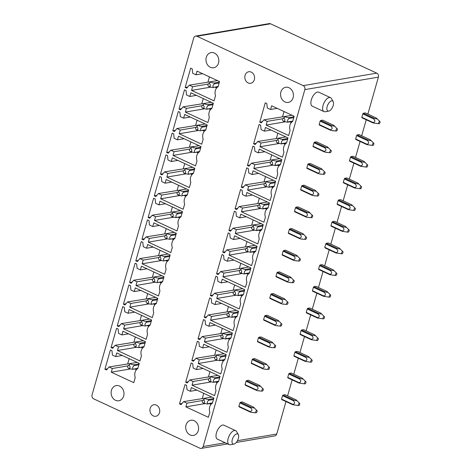 <?xml version="1.0" encoding="UTF-8"?>
<svg xmlns="http://www.w3.org/2000/svg" width="472" height="472" viewBox="0 0 472 472"><rect width="100%" height="100%" fill="white"/><g stroke="black" fill="none" stroke-linecap="round" stroke-linejoin="round"><path stroke-width="0.71" d="M195.656 36.078L269.211 23.6A3.074 2.561 -99.6 0 1 270.539 23.789L376.756 73.148L303.201 85.633L196.983 36.267A3.074 2.561 -99.6 0 0 195.656 36.078A3.074 2.561 -99.6 0 0 193.727 37.978L92.064 394.869A3.074 2.561 -99.6 0 0 93.698 398.852L199.922 448.211A3.074 2.561 -99.6 0 0 201.243 448.4A3.074 2.561 -99.6 0 0 203.178 446.506L304.841 89.609A3.074 2.561 -99.6 0 0 303.201 85.633M367.865 114.1L378.397 77.131A3.074 2.561 -99.6 0 0 376.756 73.148M236.277 442.459L274.798 435.921A3.074 2.561 -99.6 0 0 276.734 434.022L285.973 401.572M156.38 405.106A5.847 4.867 -99.6 0 0 153.866 404.752A5.847 4.867 -99.6 0 0 149.948 409.814A5.847 4.867 -99.6 0 0 153.3 415.921A5.847 4.867 -99.6 0 0 155.819 416.274A5.847 4.867 -99.6 0 0 159.731 411.212A5.847 4.867 -99.6 0 0 156.38 405.106M111.203 394.096A7.694 6.407 -99.6 0 0 118.826 400.763A7.694 6.407 -99.6 0 0 123.882 392.267A7.694 6.407 -99.6 0 0 116.254 385.594A7.694 6.407 -99.6 0 0 111.203 394.096M185.803 428.759A7.694 6.407 -99.6 0 0 193.426 435.432A7.694 6.407 -99.6 0 0 198.482 426.93A7.694 6.407 -99.6 0 0 190.853 420.263A7.694 6.407 -99.6 0 0 185.803 428.759M186.924 403.165L183.608 401.625L181.071 404.634L179.507 403.902L185 384.615L186.564 385.347L186.995 389.73L190.31 391.27L191.361 387.571L213.881 398.038L212.418 403.165A7.387 6.148 -99.6 0 0 209.845 412.198L208.388 417.325L185.868 406.858L186.924 403.165L202.618 400.498M185.868 406.858L204.854 403.637M183.608 401.625L206.276 397.984M179.507 403.902L182.05 403.471M202.317 398.451L203.768 393.341M190.31 391.27L196.912 390.149M211.025 404.38L209.438 403.643M193.095 381.488L189.785 379.948L187.248 382.957L185.679 382.226L191.172 362.938L192.741 363.67L193.172 368.054L196.482 369.594L197.538 365.894L220.052 376.361L218.595 381.488A7.387 6.148 -99.6 0 0 216.023 390.521L214.559 395.648L192.045 385.181L193.095 381.488L208.789 378.821M192.045 385.181L211.031 381.96M189.785 379.948L212.447 376.308M185.679 382.226L188.222 381.795M208.488 376.774L209.946 371.665M196.482 369.594L203.084 368.473M217.203 382.703L215.61 381.966M199.272 359.811L195.957 358.272L193.42 361.281L191.856 360.549L197.349 341.262L198.913 341.993L199.343 346.377L202.659 347.917L203.709 344.218L226.23 354.684L224.766 359.811A7.387 6.148 -99.6 0 0 222.194 368.844L220.737 373.971L198.216 363.505L199.272 359.811L214.966 357.145M198.216 363.505L217.203 360.283M195.957 358.272L218.624 354.631M191.856 360.549L194.399 360.118M214.666 355.097L216.117 349.988M202.659 347.917L209.261 346.796M223.374 361.027L221.787 360.289M205.444 338.135L202.134 336.595L199.597 339.604L198.028 338.872L203.52 319.585L205.09 320.317L205.521 324.701L208.83 326.24L209.887 322.547L232.401 333.008L230.944 338.135A7.387 6.148 -99.6 0 0 228.371 347.168L226.908 352.295L204.394 341.828L205.444 338.135L221.138 335.468M204.394 341.828L223.38 338.607M202.134 336.595L224.796 332.955M198.028 338.872L200.576 338.442M220.837 333.421L222.294 328.311M208.83 326.24L215.433 325.119M229.551 339.35L227.964 338.613M211.621 316.458L208.305 314.918L205.768 317.927L204.205 317.196L209.698 297.909L211.267 298.64L211.692 303.024L215.008 304.564L216.064 300.87L238.578 311.331L237.115 316.458A7.387 6.148 -99.6 0 0 234.543 325.491L233.085 330.618L210.565 320.158L211.621 316.458L227.315 313.791M210.565 320.158L229.551 316.936M208.305 314.918L230.973 311.278M204.205 317.196L206.748 316.765M227.014 311.744L228.472 306.635M215.008 304.564L221.61 303.449M235.723 317.674L234.136 316.936M217.798 294.782L214.483 293.242L211.946 296.251L210.376 295.519L215.875 276.232L217.439 276.964L217.869 281.347L221.185 282.887L222.235 279.194L244.756 289.655L243.292 294.782A7.387 6.148 -99.6 0 0 240.72 303.815L239.257 308.942L216.742 298.481L217.798 294.782L233.487 292.115M216.742 298.481L235.729 295.26M214.483 293.242L237.145 289.601M210.376 295.519L212.925 295.088M233.186 290.068L234.643 284.958M221.185 282.887L227.781 281.772M241.9 295.997L240.313 295.26M223.97 273.105L220.654 271.565L218.117 274.574L216.554 273.843L222.047 254.555L223.616 255.287L224.047 259.671L227.357 261.211L228.413 257.517L250.927 267.978L249.47 273.105A7.387 6.148 -99.6 0 0 246.891 282.138L245.434 287.265L222.92 276.804L223.97 273.105L239.664 270.438M222.92 276.804L241.9 273.583M220.654 271.565L243.322 267.925M216.554 273.843L219.096 273.412M239.363 268.391L240.82 263.282M227.357 261.211L233.959 260.096M248.071 274.326L246.484 273.583M230.147 251.428L226.831 249.889L224.294 252.898L222.731 252.166L228.224 232.879L229.787 233.61L230.218 238L233.534 239.534L234.584 235.841L257.104 246.301L255.641 251.428A7.387 6.148 -99.6 0 0 253.069 260.461L251.605 265.588L229.091 255.128L230.147 251.428L245.841 248.768M229.091 255.128L248.077 251.906M226.831 249.889L249.499 246.254M222.731 252.166L225.274 251.735M245.54 246.714L246.992 241.605M233.534 239.534L240.136 238.419M254.249 252.65L252.662 251.906M236.319 229.752L233.009 228.212L230.472 231.221L228.902 230.489L234.395 211.208L235.965 211.934L236.395 216.323L239.705 217.863L240.761 214.164L263.276 224.625L261.818 229.752A7.387 6.148 -99.6 0 0 259.246 238.785L257.783 243.912L235.268 233.451L236.319 229.752L252.013 227.091M235.268 233.451L254.255 230.23M233.009 228.212L255.671 224.578M228.902 230.489L231.445 230.059M251.712 225.038L253.169 219.928M239.705 217.863L246.307 216.742M260.42 230.973L258.833 230.236M242.496 208.075L239.18 206.535L236.643 209.544L235.08 208.819L240.572 189.532L242.136 190.257L242.567 194.647L245.882 196.187L246.933 192.487L269.453 202.948L267.99 208.075A7.387 6.148 -99.6 0 0 265.417 217.108L263.96 222.235L241.44 211.775L242.496 208.075L258.19 205.414M241.44 211.775L260.426 208.553M239.18 206.535L261.848 202.901M235.08 208.819L237.622 208.382M257.889 203.361L259.34 198.252M245.882 196.187L252.485 195.066M266.597 209.297L265.01 208.559M248.667 186.399L245.357 184.859L242.82 187.868L241.251 187.142L246.744 167.855L248.313 168.581L248.744 172.97L252.054 174.51L253.11 170.811L275.624 181.272L274.167 186.399A7.387 6.148 -99.6 0 0 271.595 195.432L270.132 200.559L247.617 190.098L248.667 186.399L264.361 183.738M247.617 190.098L266.603 186.877M245.357 184.859L268.019 181.224M241.251 187.142L243.794 186.705M264.06 181.685L265.518 176.575M252.054 174.51L258.656 173.389M272.775 187.62L271.182 186.882M254.845 164.722L251.529 163.182L248.992 166.191L247.428 165.465L252.921 146.178L254.485 146.904L254.915 151.294L258.231 152.834L259.281 149.134L281.802 159.595L280.338 164.722A7.387 6.148 -99.6 0 0 277.766 173.755L276.309 178.882L253.788 168.421L254.845 164.722L270.539 162.061M253.788 168.421L272.775 165.2M251.529 163.182L274.197 159.548M247.428 165.465L249.971 165.029M270.238 160.008L271.689 154.899M258.231 152.834L264.833 151.713M278.946 165.943L277.359 165.206M261.016 143.045L257.706 141.506L255.169 144.515L253.6 143.789L259.093 124.502L260.662 125.227L261.093 129.617L264.403 131.157L265.459 127.458L287.973 137.918L286.516 143.045A7.387 6.148 -99.6 0 0 283.943 152.078L282.48 157.205L259.966 146.745L261.016 143.045L276.71 140.385M259.966 146.745L278.952 143.523M257.706 141.506L280.368 137.871M253.6 143.789L256.148 143.352M276.409 138.331L277.866 133.222M264.403 131.157L271.005 130.036M285.123 144.267L283.536 143.529M267.193 121.369L263.877 119.829L261.34 122.838L259.777 122.112L265.27 102.825L266.839 103.551L267.264 107.94L270.58 109.48L271.636 105.781L294.15 116.242L292.687 121.369A7.387 6.148 -99.6 0 0 290.115 130.402L288.657 135.529L266.137 125.068L267.193 121.369L282.887 118.708M266.137 125.068L285.123 121.847M263.877 119.829L286.545 116.195M259.777 122.112L262.32 121.682M282.586 116.655L284.044 111.545M270.58 109.48L277.182 108.359M291.295 122.59L289.708 121.853M112.324 368.496L109.008 366.956L106.471 369.965L104.908 369.24L110.401 349.953L111.964 350.678L112.395 355.068L115.711 356.608L116.761 352.908L139.281 363.369L137.818 368.496A7.387 6.148 -99.6 0 0 135.246 377.529L133.788 382.656L111.268 372.196L112.324 368.496L128.018 365.835M111.268 372.196L130.254 368.974M109.008 366.956L131.676 363.322M104.908 369.24L107.451 368.803M127.717 363.782L129.169 358.673M115.711 356.608L122.313 355.487M136.426 369.718L134.839 368.98M118.496 346.82L115.186 345.28L112.649 348.289L111.079 347.563L116.572 328.276L118.142 329.002L118.572 333.391L121.882 334.931L122.938 331.232L145.453 341.693L143.995 346.82A7.387 6.148 -99.6 0 0 141.423 355.853L139.96 360.98L117.445 350.519L118.496 346.82L134.195 344.159M117.445 350.519L136.426 347.298M115.186 345.28L137.848 341.645M111.079 347.563L113.628 347.127M133.889 342.106L135.346 336.996M121.882 334.931L128.484 333.81M142.603 348.041L141.016 347.303M124.673 325.143L121.357 323.603L118.82 326.612L117.257 325.887L122.749 306.599L124.319 307.325L124.744 311.715L128.06 313.255L129.116 309.555L151.63 320.016L150.167 325.143A7.387 6.148 -99.6 0 0 147.594 334.176L146.137 339.303L123.617 328.842L124.673 325.143L140.367 322.482M123.617 328.842L142.603 325.621M121.357 323.603L144.025 319.969M117.257 325.887L119.799 325.45M140.066 320.429L141.523 315.32M128.06 313.255L134.662 312.134M148.774 326.364L147.187 325.627M130.85 303.466L127.534 301.927L124.997 304.936L123.428 304.21L128.927 284.923L130.49 285.648L130.921 290.038L134.237 291.578L135.287 287.879L157.807 298.339L156.344 303.466A7.387 6.148 -99.6 0 0 153.772 312.499L152.308 317.627L129.794 307.166L130.85 303.466L146.544 300.806M129.794 307.166L148.78 303.944M127.534 301.927L150.196 298.292M123.428 304.21L125.977 303.779M146.237 298.752L147.695 293.643M134.237 291.578L140.833 290.457M154.952 304.688L153.365 303.95M137.022 281.79L133.706 280.25L131.169 283.259L129.605 282.533L135.098 263.246L136.668 263.972L137.098 268.361L140.408 269.901L141.464 266.202L163.979 276.663L162.521 281.796A7.387 6.148 -99.6 0 0 159.943 290.823L158.486 295.95L135.971 285.489L137.022 281.79L152.716 279.129M135.971 285.489L154.952 282.268M133.706 280.25L156.374 276.616M129.605 282.533L132.148 282.103M152.415 277.076L153.872 271.966M140.408 269.901L147.01 268.78M161.123 283.011L159.536 282.274M143.199 260.113L139.883 258.573L137.346 261.582L135.783 260.857L141.275 241.57L142.839 242.295L143.27 246.685L146.585 248.225L147.636 244.525L170.156 254.986L168.693 260.119A7.387 6.148 -99.6 0 0 166.12 269.146L164.657 274.273L142.143 263.813L143.199 260.113L158.893 257.452M142.143 263.813L161.129 260.591M139.883 258.573L162.545 254.939M135.783 260.857L138.325 260.426M158.586 255.399L160.043 250.29M146.585 248.225L153.188 247.104M167.3 261.335L165.713 260.597M149.37 238.437L146.06 236.897L143.523 239.906L141.954 239.18L147.447 219.893L149.016 220.619L149.447 225.008L152.757 226.548L153.813 222.849L176.327 233.315L174.87 238.443A7.387 6.148 -99.6 0 0 172.298 247.47L170.834 252.597L148.32 242.136L149.37 238.437L165.07 235.776M148.32 242.136L167.3 238.915M146.06 236.897L168.722 233.262M141.954 239.18L144.497 238.749M164.763 233.723L166.221 228.613M152.757 226.548L159.359 225.427M173.472 239.658L171.885 238.92M155.548 216.76L152.232 215.22L149.695 218.229L148.131 217.503L153.624 198.216L155.188 198.942L155.618 203.332L158.934 204.872L159.984 201.172L182.505 211.639L181.042 216.766A7.387 6.148 -99.6 0 0 178.469 225.793L177.012 230.926L154.492 220.459L155.548 216.76L171.242 214.099M154.492 220.459L173.478 217.238M152.232 215.22L174.9 211.586M148.131 217.503L150.674 217.073M170.941 212.046L172.392 206.937M158.934 204.872L165.536 203.751M179.649 217.981L178.062 217.244M161.719 195.083L158.409 193.544L155.872 196.553L154.303 195.827L159.796 176.54L161.365 177.265L161.796 181.655L165.106 183.195L166.162 179.496L188.676 189.962L187.219 195.089A7.387 6.148 -99.6 0 0 184.646 204.116L183.183 209.249L160.669 198.783L161.719 195.083L177.419 192.423M160.669 198.783L179.649 195.561M158.409 193.544L181.071 189.909M154.303 195.827L156.846 195.396M177.112 190.369L178.569 185.26M165.106 183.195L171.708 182.074M185.826 196.305L184.233 195.567M167.896 173.407L164.58 171.867L162.043 174.876L160.48 174.15L165.973 154.863L167.536 155.589L167.967 159.978L171.283 161.518L172.333 157.819L194.853 168.286L193.39 173.413A7.387 6.148 -99.6 0 0 190.818 182.44L189.36 187.573L166.84 177.106L167.896 173.407L183.59 170.746M166.84 177.106L185.826 173.885M164.58 171.867L187.248 168.233M160.48 174.15L163.023 173.72M183.289 168.693L184.741 163.583M171.283 161.518L177.885 160.397M191.998 174.628L190.411 173.891M174.068 151.73L170.758 150.19L168.221 153.199L166.651 152.474L172.144 133.187L173.714 133.912L174.144 138.302L177.454 139.842L178.51 136.142L201.025 146.609L199.567 151.736A7.387 6.148 -99.6 0 0 196.995 160.769L195.532 165.896L173.017 155.43L174.068 151.73L189.768 149.069M173.017 155.43L191.998 152.208M170.758 150.19L193.42 146.556M166.651 152.474L169.2 152.043M189.461 147.016L190.918 141.907M177.454 139.842L184.056 138.721M198.175 152.952L196.588 152.214M180.245 130.054L176.929 128.514L174.392 131.523L172.829 130.797L178.322 111.51L179.891 112.236L180.316 116.625L183.632 118.165L184.688 114.466L207.202 124.932L205.739 130.06A7.387 6.148 -99.6 0 0 203.167 139.093L201.709 144.22L179.189 133.753L180.245 130.054L195.939 127.393M179.189 133.753L198.175 130.532M176.929 128.514L199.597 124.879M172.829 130.797L175.372 130.366M195.638 125.34L197.095 120.23M183.632 118.165L190.234 117.044M204.346 131.275L202.759 130.537M186.422 108.377L183.107 106.837L180.57 109.846L179 109.12L184.499 89.833L186.062 90.559L186.493 94.949L189.809 96.489L190.859 92.789L213.379 103.256L211.916 108.383A7.387 6.148 -99.6 0 0 209.344 117.416L207.881 122.543L185.366 112.076L186.422 108.377L202.116 105.716M185.366 112.076L204.352 108.855M183.107 106.837L205.768 103.203M179 109.12L181.549 108.69M201.809 103.669L203.267 98.554M189.809 96.489L196.405 95.368M210.524 109.598L208.937 108.861M192.594 86.7L189.278 85.161L186.741 88.17L185.177 87.444L190.67 68.157L192.24 68.882L192.67 73.272L195.98 74.812L197.036 71.113L219.551 81.579L218.093 86.706A7.387 6.148 -99.6 0 0 215.515 95.739L214.058 100.866L191.543 90.4L192.594 86.7L208.288 84.04M191.543 90.4L210.524 87.178M189.278 85.161L211.946 81.526M185.177 87.444L187.72 87.013M207.987 81.992L209.444 76.883M195.98 74.812L202.582 73.691M216.695 87.922L215.108 87.184M240.384 402.291A3.074 1.475 114.9 0 0 239.888 402.917L238.915 406.327A3.074 1.475 114.9 0 0 239.086 406.84L250.142 411.979A3.074 1.475 -65.1 0 1 249.959 411.466C252.113 411.171 252.437 410.032 250.933 408.05A3.074 1.475 -65.1 0 1 251.434 407.424L240.384 402.291L242.401 401.949L253.446 407.082C254.337 407.666 254.296 407.944 253.322 407.914L251.434 407.424M246.561 380.615L257.606 385.748L259.494 386.238C260.473 386.267 260.514 385.99 259.618 385.406L248.573 380.273L246.561 380.615A3.074 1.475 114.9 0 0 246.059 381.24L245.086 384.656A3.074 1.475 114.9 0 0 245.263 385.164L256.314 390.303C257.741 390.798 258.632 390.916 258.992 390.657M252.732 358.938A3.074 1.475 114.9 0 0 252.237 359.564L251.263 362.98A3.074 1.475 114.9 0 0 251.434 363.487L262.491 368.626A3.074 1.475 -65.1 0 1 262.308 368.113C264.467 367.824 264.786 366.685 263.282 364.697A3.074 1.475 -65.1 0 1 263.783 364.071L252.732 358.938L254.75 358.596L265.795 363.729C266.686 364.313 266.645 364.591 265.671 364.561L263.783 364.071M258.91 337.262A3.074 1.475 114.9 0 0 258.408 337.887L257.435 341.303A3.074 1.475 114.9 0 0 257.612 341.811L268.662 346.949A3.074 1.475 -65.1 0 1 268.485 346.436C270.639 346.147 270.963 345.008 269.459 343.02A3.074 1.475 -65.1 0 1 269.954 342.395L258.91 337.262L260.922 336.919L271.972 342.053C272.863 342.637 272.822 342.914 271.842 342.884L269.954 342.395M265.081 315.585L276.132 320.718L278.02 321.208C278.993 321.237 279.04 320.96 278.144 320.376L267.099 315.243L265.081 315.585A3.074 1.475 114.9 0 0 264.585 316.211L263.612 319.627A3.074 1.475 114.9 0 0 263.783 320.134L274.84 325.273C276.267 325.768 277.158 325.887 277.518 325.627M271.258 293.908A3.074 1.475 114.9 0 0 270.757 294.534L269.789 297.95A3.074 1.475 114.9 0 0 269.96 298.457L281.011 303.596A3.074 1.475 -65.1 0 1 280.834 303.083C282.988 302.794 283.312 301.655 281.808 299.667A3.074 1.475 -65.1 0 1 282.303 299.041L271.258 293.908L273.27 293.566L284.321 298.699C285.212 299.283 285.171 299.561 284.191 299.531L282.303 299.041M277.43 272.232A3.074 1.475 114.9 0 0 276.934 272.857L275.961 276.273A3.074 1.475 114.9 0 0 276.138 276.781L287.188 281.92A3.074 1.475 -65.1 0 1 287.011 281.406C289.165 281.117 289.483 279.979 287.985 277.99A3.074 1.475 -65.1 0 1 288.481 277.365L277.43 272.232L279.448 271.89L290.498 277.023C291.389 277.607 291.348 277.884 290.368 277.855L288.481 277.365M283.607 250.555L294.658 255.688L296.54 256.178C297.519 256.207 297.561 255.93 296.67 255.346L285.619 250.213L283.607 250.555A3.074 1.475 114.9 0 0 283.106 251.181L282.138 254.597A3.074 1.475 114.9 0 0 282.309 255.11L293.366 260.243C294.788 260.739 295.684 260.857 296.044 260.597M289.778 228.879A3.074 1.475 114.9 0 0 289.283 229.504L288.309 232.92A3.074 1.475 114.9 0 0 288.486 233.433L299.537 238.566A3.074 1.475 -65.1 0 1 299.36 238.053C301.514 237.764 301.838 236.625 300.334 234.637A3.074 1.475 -65.1 0 1 300.829 234.012L289.778 228.879L291.796 228.536L302.847 233.669C303.738 234.254 303.697 234.531 302.717 234.501L300.829 234.012M295.956 207.202A3.074 1.475 114.9 0 0 295.46 207.827L294.487 211.244A3.074 1.475 114.9 0 0 294.658 211.757L305.714 216.89A3.074 1.475 -65.1 0 1 305.531 216.377C307.685 216.087 308.009 214.949 306.505 212.96A3.074 1.475 -65.1 0 1 307.007 212.335L295.956 207.202L297.974 206.86L309.018 211.993C309.909 212.577 309.868 212.854 308.894 212.825L307.007 212.335M315.196 190.316L304.145 185.183L302.133 185.525A3.074 1.475 114.9 0 0 301.632 186.151L300.658 189.567A3.074 1.475 114.9 0 0 300.835 190.08L311.886 195.213A3.074 1.475 -65.1 0 1 311.709 194.7L300.658 189.567M308.304 163.849L319.355 168.982L321.243 169.472C322.217 169.501 322.258 169.23 321.367 168.646L310.322 163.507L308.304 163.849A3.074 1.475 114.9 0 0 307.809 164.474L306.835 167.89A3.074 1.475 114.9 0 0 307.007 168.404L318.063 173.537A3.074 1.475 -65.1 0 1 317.88 173.023C320.04 172.734 320.358 171.596 318.854 169.607M314.482 142.172L325.527 147.305L327.415 147.795C328.394 147.825 328.435 147.553 327.544 146.969L316.494 141.83L314.482 142.172A3.074 1.475 114.9 0 0 313.98 142.798L313.007 146.214A3.074 1.475 114.9 0 0 313.184 146.727L324.234 151.86A3.074 1.475 -65.1 0 1 324.058 151.347L313.007 146.214M320.653 120.496A3.074 1.475 114.9 0 0 320.158 121.121L319.184 124.537A3.074 1.475 114.9 0 0 319.355 125.05L330.412 130.184A3.074 1.475 -65.1 0 1 330.229 129.67C332.388 129.381 332.707 128.242 331.202 126.26A3.074 1.475 -65.1 0 1 331.704 125.635L320.653 120.496L322.671 120.153L333.716 125.292C334.613 125.876 334.565 126.148 333.592 126.118L331.704 125.635M283.041 395.052L294.085 400.185C296.593 400.929 297.266 400.817 296.109 399.849L285.053 394.71L283.041 395.052A3.074 1.475 114.9 0 0 282.539 395.678L281.566 399.094A3.074 1.475 114.9 0 0 281.743 399.607L292.782 404.734L298.646 405.578A1.233 0.59 114.9 0 0 299.614 404.646A1.233 0.59 114.9 0 0 299.667 403.377A1.233 0.59 114.9 0 0 298.51 404.227A1.233 0.59 114.9 0 0 298.646 405.578M289.212 373.376L300.263 378.509C302.77 379.252 303.443 379.14 302.281 378.172L291.23 373.033L289.212 373.376A3.074 1.475 114.9 0 0 288.716 374.001L287.743 377.417A3.074 1.475 114.9 0 0 287.914 377.93L298.959 383.058L304.818 383.901A1.233 0.59 114.9 0 0 305.791 382.969A1.233 0.59 114.9 0 0 305.844 381.701A1.233 0.59 114.9 0 0 304.682 382.55A1.233 0.59 114.9 0 0 304.818 383.901M294.888 352.324L305.939 357.457L306.44 356.832C308.942 357.575 309.614 357.463 308.458 356.496L297.401 351.357L295.389 351.699A3.074 1.475 114.9 0 0 294.888 352.324L293.914 355.74A3.074 1.475 114.9 0 0 294.091 356.254L305.13 361.381L310.995 362.225A1.233 0.59 114.9 0 0 311.968 361.292A1.233 0.59 114.9 0 0 312.016 360.024A1.233 0.59 114.9 0 0 310.859 360.873A1.233 0.59 114.9 0 0 310.995 362.225M301.065 330.648L312.11 335.781L312.611 335.161C315.119 335.899 315.792 335.787 314.635 334.819L303.579 329.68L301.561 330.022A3.074 1.475 114.9 0 0 301.065 330.648L300.092 334.064A3.074 1.475 114.9 0 0 300.269 334.577L311.308 339.704L317.172 340.548A1.233 0.59 114.9 0 0 318.14 339.616A1.233 0.59 114.9 0 0 318.193 338.347A1.233 0.59 114.9 0 0 317.036 339.197A1.233 0.59 114.9 0 0 317.172 340.548M307.237 308.971L318.287 314.11L318.789 313.485C321.29 314.222 321.969 314.11 320.807 313.142L309.75 308.004L307.738 308.346A3.074 1.475 114.9 0 0 307.237 308.971L306.269 312.387A3.074 1.475 114.9 0 0 306.44 312.901L317.485 318.028L323.344 318.871A1.233 0.59 114.9 0 0 324.317 317.939A1.233 0.59 114.9 0 0 324.364 316.677A1.233 0.59 114.9 0 0 323.208 317.52A1.233 0.59 114.9 0 0 323.344 318.871M313.414 287.295L324.459 292.433L324.96 291.808C327.468 292.546 328.14 292.433 326.984 291.466L315.927 286.327L313.909 286.669A3.074 1.475 114.9 0 0 313.414 287.295L312.44 290.711A3.074 1.475 114.9 0 0 312.617 291.224L323.656 296.351L329.521 297.195A1.233 0.59 114.9 0 0 330.488 296.263A1.233 0.59 114.9 0 0 330.542 295A1.233 0.59 114.9 0 0 329.385 295.844A1.233 0.59 114.9 0 0 329.521 297.195M336.713 273.323L333.155 269.789L322.099 264.65L320.087 264.993A3.074 1.475 114.9 0 0 319.591 265.618L318.618 269.034A3.074 1.475 114.9 0 0 318.789 269.547L329.834 274.674L335.692 275.518A1.233 0.59 114.9 0 0 336.666 274.586A1.233 0.59 114.9 0 0 336.713 273.323A1.233 0.59 114.9 0 0 335.557 274.167A1.233 0.59 114.9 0 0 335.692 275.518M325.763 243.941L336.813 249.08L337.309 248.455C339.816 249.192 340.489 249.08 339.333 248.113L328.276 242.974L326.258 243.316A3.074 1.475 114.9 0 0 325.763 243.941L324.789 247.357A3.074 1.475 114.9 0 0 324.966 247.871L336.005 253.004L341.87 253.842A1.233 0.59 114.9 0 0 342.837 252.909A1.233 0.59 114.9 0 0 342.89 251.647A1.233 0.59 114.9 0 0 341.734 252.49A1.233 0.59 114.9 0 0 341.87 253.842M331.94 222.271L342.985 227.404L343.486 226.778C345.994 227.516 346.666 227.404 345.504 226.436L334.453 221.297L332.435 221.639A3.074 1.475 114.9 0 0 331.94 222.271L330.966 225.681A3.074 1.475 114.9 0 0 331.137 226.194L342.182 231.327L348.041 232.165A1.233 0.59 114.9 0 0 349.014 231.233A1.233 0.59 114.9 0 0 349.062 229.97A1.233 0.59 114.9 0 0 347.905 230.814A1.233 0.59 114.9 0 0 348.041 232.165M355.239 208.294L351.681 204.76L340.625 199.626L338.613 199.963A3.074 1.475 114.9 0 0 338.111 200.594L337.138 204.004A3.074 1.475 114.9 0 0 337.315 204.518L348.354 209.651L354.218 210.488A1.233 0.59 114.9 0 0 355.186 209.556A1.233 0.59 114.9 0 0 355.239 208.294A1.233 0.59 114.9 0 0 354.083 209.137A1.233 0.59 114.9 0 0 354.218 210.488M361.416 186.617L357.853 183.083L346.802 177.95L344.784 178.292A3.074 1.475 114.9 0 0 344.289 178.917L343.315 182.328A3.074 1.475 114.9 0 0 343.486 182.841L354.531 187.974L360.39 188.812A1.233 0.59 114.9 0 0 361.363 187.88A1.233 0.59 114.9 0 0 361.416 186.617A1.233 0.59 114.9 0 0 360.254 187.461A1.233 0.59 114.9 0 0 360.39 188.812M367.588 164.94L364.03 161.406L352.973 156.273L350.962 156.615A3.074 1.475 114.9 0 0 350.46 157.241L349.486 160.651A3.074 1.475 114.9 0 0 349.663 161.164L360.702 166.297L366.567 167.135A1.233 0.59 114.9 0 0 367.541 166.203A1.233 0.59 114.9 0 0 367.588 164.94A1.233 0.59 114.9 0 0 366.431 165.784A1.233 0.59 114.9 0 0 366.567 167.135M373.765 143.264L370.207 139.73L359.151 134.597L357.133 134.939A3.074 1.475 114.9 0 0 356.637 135.564L355.664 138.975A3.074 1.475 114.9 0 0 355.841 139.488L366.88 144.621L372.744 145.459A1.233 0.59 114.9 0 0 373.712 144.526A1.233 0.59 114.9 0 0 373.765 143.264A1.233 0.59 114.9 0 0 372.609 144.107A1.233 0.59 114.9 0 0 372.744 145.459M379.936 121.587L376.379 118.053L365.322 112.92L363.31 113.262A3.074 1.475 114.9 0 0 362.809 113.888L361.841 117.298A3.074 1.475 114.9 0 0 362.012 117.811L373.057 122.944L378.916 123.782A1.233 0.59 114.9 0 0 379.889 122.856A1.233 0.59 114.9 0 0 379.936 121.587A1.233 0.59 114.9 0 0 378.78 122.431A1.233 0.59 114.9 0 0 378.916 123.782M287.595 395.89L292.15 379.895M293.767 374.213L298.328 358.218M299.944 352.537L304.499 336.542M306.116 330.86L310.676 314.865M312.293 309.184L316.848 293.189M318.464 287.507L323.025 271.512M324.642 265.83L329.196 249.835M330.819 244.16L335.374 228.159M336.99 222.483L341.545 206.482M343.168 200.806L347.722 184.806M349.339 179.13L353.9 163.129M355.516 157.453L360.071 141.458M361.688 135.777L366.248 119.782M293.336 93.934A7.694 6.407 -99.6 0 0 285.713 87.267A7.694 6.407 -99.6 0 0 280.657 95.763A7.694 6.407 -99.6 0 0 288.286 102.43A7.694 6.407 -99.6 0 0 293.336 93.934M206.057 61.094A7.694 6.407 -99.6 0 0 213.686 67.767A7.694 6.407 -99.6 0 0 218.737 59.271A7.694 6.407 -99.6 0 0 211.114 52.599A7.694 6.407 -99.6 0 0 206.057 61.094M251.24 72.11A5.847 4.867 -99.6 0 0 248.72 71.75A5.847 4.867 -99.6 0 0 244.809 76.818A5.847 4.867 -99.6 0 0 248.16 82.919A5.847 4.867 -99.6 0 0 250.673 83.278A5.847 4.867 -99.6 0 0 254.585 78.21A5.847 4.867 -99.6 0 0 251.24 72.11M324.016 111.604L312.269 106.147A7.694 3.693 -65.1 0 1 311.685 98.742A7.694 3.693 -65.1 0 1 317.538 92.058A7.694 3.693 -65.1 0 1 318.753 92.193L330.5 97.657A7.694 3.693 114.9 0 0 329.285 97.521A7.694 3.693 114.9 0 0 324.547 101.846A7.694 3.693 114.9 0 0 324.016 111.604A7.694 3.693 114.9 0 0 325.232 111.74A7.694 3.693 114.9 0 0 325.255 111.74L328.754 111.115A5.54 2.661 -65.1 0 1 328.241 103.993A5.54 2.661 -65.1 0 1 333.179 101.592A5.54 2.661 -65.1 0 1 332.146 107.999A5.54 2.661 -65.1 0 1 328.754 111.115M333.179 101.592L331.397 98.518A7.694 3.693 114.9 0 0 330.5 97.657M233.9 444.111L230.401 444.736A7.694 3.693 -65.1 0 1 230.377 444.742A7.694 3.693 -65.1 0 1 229.162 444.606L217.409 439.143A7.694 3.693 -65.1 0 1 216.831 431.738A7.694 3.693 -65.1 0 1 222.678 425.06A7.694 3.693 -65.1 0 1 223.893 425.195L235.64 430.653A7.694 3.693 -65.1 0 1 236.543 431.514L238.319 434.588A5.54 2.661 -65.1 0 1 237.292 440.995A5.54 2.661 -65.1 0 1 233.9 444.111A5.54 2.661 -65.1 0 1 233.386 436.989A5.54 2.661 -65.1 0 1 238.319 434.588M229.162 444.606A7.694 3.693 -65.1 0 1 229.687 434.842A7.694 3.693 -65.1 0 1 234.425 430.517A7.694 3.693 -65.1 0 1 235.64 430.653M217.439 80.594L211.149 81.662L208.353 83.975A1.416 1.18 80.4 0 1 210.188 85.798A1.416 1.18 80.4 0 1 208.447 86.217A1.416 1.18 80.4 0 1 208.353 83.975M218.099 86.677L212.789 87.58L218.17 86.435M219.138 83.019L214.412 83.821C212.831 85.172 212.506 86.311 213.432 87.237M219.397 82.128L214.082 83.025L214.412 83.821M214.082 83.025L212.317 82.759C211.137 82.346 210.748 81.98 211.149 81.662M209.863 86.777L212.783 87.58M376.379 118.053C377.541 119.021 376.868 119.133 374.361 118.395L363.31 113.262M362.809 113.888L373.859 119.021L374.361 118.395M361.841 117.298L372.88 122.431L373.057 122.944M373.859 119.021L374.839 120.649C374.839 121.918 374.184 122.513 372.88 122.431M211.261 102.271L204.972 103.338L202.181 105.651A1.416 1.18 80.4 0 1 204.016 107.474A1.416 1.18 80.4 0 1 202.27 107.893A1.416 1.18 80.4 0 1 202.181 105.651M211.922 108.353L206.612 109.256L211.993 108.112M212.966 104.695L208.235 105.498C206.653 106.849 206.329 107.988 207.261 108.914M213.22 103.805L207.91 104.701L208.235 105.498M207.91 104.701L206.14 104.436C204.96 104.023 204.571 103.657 204.978 103.338M203.692 108.454L206.606 109.256M370.207 139.73C371.364 140.697 370.691 140.809 368.184 140.072L357.133 134.939M356.637 135.564L367.682 140.697L368.184 140.072M355.664 138.975L366.709 144.107L366.88 144.621M367.682 140.697L368.661 142.326C368.661 143.594 368.012 144.19 366.709 144.107M205.09 123.947L198.146 125.357M205.751 130.03L201.084 130.591C200.157 129.664 200.482 128.526 202.063 127.174L206.789 126.372M205.816 129.788L201.09 130.591M207.049 125.481L201.733 126.378L202.063 127.174M197.443 127.351A1.416 1.18 80.4 0 1 196.098 129.57A1.416 1.18 80.4 0 1 197.443 127.351M196.004 127.328L198.146 125.363M201.733 126.378L199.969 126.112C198.789 125.7 198.399 125.334 198.8 125.015M197.514 130.13L200.441 130.933M364.03 161.406C365.192 162.374 364.514 162.486 362.006 161.748M350.46 157.241L361.511 162.374L362.012 161.748L350.962 156.615M349.486 160.651L360.531 165.784L360.702 166.297M361.511 162.374L362.49 164.002C362.49 165.271 361.835 165.867 360.531 165.784M198.913 145.624L191.974 147.034M199.573 151.707L194.263 152.609L199.644 151.465M200.618 148.049L195.886 148.851C194.305 150.202 193.98 151.341 194.912 152.267M200.871 147.158L195.561 148.055L195.886 148.851M191.272 149.028A1.416 1.18 80.4 0 1 189.921 151.246A1.416 1.18 80.4 0 1 191.272 149.028M189.832 149.005L191.968 147.034M195.561 148.055L193.791 147.789C192.611 147.376 192.222 147.01 192.629 146.692M191.343 151.807L194.257 152.609M357.853 183.083C359.015 184.05 358.342 184.163 355.835 183.425L344.784 178.292M344.289 178.917L355.333 184.05L355.835 183.425M343.315 182.328L354.354 187.461L354.531 187.974M355.333 184.05L356.313 185.679C356.313 186.947 355.658 187.543 354.354 187.461M192.735 167.3L186.446 168.368L183.655 170.681A1.416 1.18 80.4 0 1 185.49 172.504A1.416 1.18 80.4 0 1 183.744 172.923A1.416 1.18 80.4 0 1 183.655 170.681M193.402 173.383L188.086 174.286L193.467 173.141M194.44 169.725L189.714 170.528C188.133 171.879 187.803 173.017 188.735 173.944M194.694 168.834L189.384 169.731L189.714 170.528M189.384 169.731L187.62 169.466C186.434 169.053 186.045 168.687 186.452 168.368M185.166 173.484L188.086 174.286M351.681 204.76C352.844 205.727 352.165 205.839 349.658 205.102L338.613 199.963M338.111 200.594L349.162 205.727L349.658 205.102M337.138 204.004L348.183 209.137L348.354 209.651M349.162 205.727L350.141 207.355C350.136 208.624 349.486 209.22 348.183 209.137M186.564 188.977L180.274 190.045L177.484 192.358A1.416 1.18 80.4 0 1 179.313 194.181A1.416 1.18 80.4 0 1 177.572 194.6A1.416 1.18 80.4 0 1 177.484 192.358M187.225 195.06L182.558 195.62C181.632 194.694 181.956 193.555 183.537 192.204L188.269 191.402M187.295 194.818L182.564 195.62M188.523 190.505L183.213 191.408L183.537 192.204M183.213 191.408L181.443 191.142C180.263 190.729 179.873 190.363 180.274 190.045M178.994 195.16L181.915 195.963M349.062 229.97L345.504 226.436M343.486 226.778L332.435 221.639M330.966 225.681L342.005 230.814L342.182 231.327M342.985 227.404L343.964 229.032C343.964 230.301 343.309 230.897 342.005 230.814M180.387 210.654L174.097 211.721L171.306 214.034A1.416 1.18 80.4 0 1 173.141 215.857A1.416 1.18 80.4 0 1 171.395 216.276A1.416 1.18 80.4 0 1 171.306 214.034M181.053 216.737L175.737 217.639L181.118 216.495M182.092 213.078L177.366 213.881C175.785 215.232 175.454 216.371 176.386 217.297M182.345 212.182L177.035 213.084L177.366 213.881M177.035 213.084L175.271 212.819C174.085 212.406 173.696 212.04 174.103 211.721M172.817 216.837L175.732 217.639M342.89 251.647L339.333 248.113M337.309 248.455L326.258 243.316M324.789 247.357L335.834 252.49L336.005 253.004M336.813 249.08L337.793 250.709C337.787 251.977 337.138 252.573 335.834 252.49M174.215 232.33L167.926 233.398L165.135 235.711A1.416 1.18 80.4 0 1 166.964 237.534A1.416 1.18 80.4 0 1 165.224 237.953A1.416 1.18 80.4 0 1 165.135 235.711M174.876 238.413L169.566 239.316L174.947 238.171M175.92 234.755L171.188 235.557C169.607 236.909 169.283 238.047 170.209 238.974M176.174 233.858L170.864 234.761L171.188 235.557M170.864 234.761L169.094 234.495C167.914 234.082 167.525 233.717 167.926 233.398M166.64 238.513L169.56 239.316M333.155 269.789C334.318 270.757 333.645 270.869 331.137 270.132L320.087 264.993M319.591 265.618L330.636 270.757L331.137 270.132M318.618 269.034L329.657 274.167L329.834 274.674M330.636 270.757L331.615 272.385C331.615 273.654 330.961 274.244 329.657 274.167M168.038 254.007L161.748 255.075L158.958 257.387A1.416 1.18 80.4 0 1 160.793 259.211A1.416 1.18 80.4 0 1 159.046 259.63A1.416 1.18 80.4 0 1 158.958 257.387M168.699 260.09L163.389 260.992L168.769 259.848M169.743 256.432L165.017 257.234C163.43 258.585 163.105 259.724 164.038 260.65M169.997 255.535L164.687 256.438L165.017 257.234M164.687 256.438L162.923 256.172C161.737 255.759 161.347 255.393 161.754 255.075M160.468 260.19L163.389 260.992M330.542 295L326.984 291.466M324.96 291.808L313.909 286.669M312.44 290.711L323.485 295.844L323.656 296.351M324.459 292.433L325.444 294.062C325.438 295.33 324.789 295.92 323.485 295.844M161.867 275.683L155.577 276.751L152.78 279.064A1.416 1.18 80.4 0 1 154.615 280.887A1.416 1.18 80.4 0 1 152.875 281.306A1.416 1.18 80.4 0 1 152.78 279.064M162.527 281.766L157.217 282.669L162.598 281.524M163.566 278.108L158.84 278.911C157.259 280.262 156.934 281.4 157.86 282.327M163.825 277.212L158.509 278.114L158.84 278.911M158.509 278.114L156.745 277.849C155.565 277.436 155.176 277.07 155.577 276.751M154.291 281.867L157.211 282.669M324.364 316.677L320.807 313.142M318.789 313.485L307.738 308.346M306.269 312.387L317.308 317.52L317.485 318.028M318.287 314.11L319.267 315.738C319.267 317.007 318.612 317.597 317.308 317.52M155.689 297.36L149.4 298.428L146.609 300.741A1.416 1.18 80.4 0 1 148.444 302.564A1.416 1.18 80.4 0 1 146.698 302.977A1.416 1.18 80.4 0 1 146.609 300.741M156.35 303.443L151.04 304.34L156.421 303.201M157.394 299.785L152.662 300.587C151.081 301.938 150.757 303.077 151.689 304.003M157.648 298.888L152.338 299.791L152.662 300.587M152.338 299.791L150.568 299.525C149.388 299.112 148.999 298.747 149.406 298.428M148.119 303.543L151.034 304.346M318.193 338.347L314.635 334.819M312.611 335.161L301.561 330.022M300.092 334.064L311.137 339.197L311.308 339.704M312.11 335.781L313.089 337.415C313.089 338.684 312.44 339.274 311.137 339.197M149.518 319.037L143.228 320.104L140.432 322.417A1.416 1.18 80.4 0 1 142.267 324.24A1.416 1.18 80.4 0 1 140.526 324.653A1.416 1.18 80.4 0 1 140.432 322.417M150.179 325.119L144.869 326.016L150.243 324.878M151.217 321.462L146.491 322.264C144.91 323.615 144.585 324.754 145.512 325.68M151.477 320.565L146.161 321.467L146.491 322.264M146.161 321.467L144.397 321.202C143.217 320.789 142.827 320.423 143.228 320.104M141.942 325.22L144.869 326.022M312.016 360.024L308.458 356.496M306.44 356.832L295.389 351.699M293.914 355.74L304.959 360.873L305.13 361.381M305.939 357.457L306.918 359.092C306.918 360.36 306.263 360.95 304.959 360.873M143.34 340.713L137.051 341.781L134.26 344.094A1.416 1.18 80.4 0 1 136.089 345.917A1.416 1.18 80.4 0 1 134.349 346.33A1.416 1.18 80.4 0 1 134.26 344.094M144.001 346.796L138.691 347.693L144.072 346.554M145.046 343.138L140.314 343.94C138.733 345.292 138.408 346.43 139.34 347.357M145.299 342.241L139.989 343.144L140.314 343.94M139.989 343.144L138.219 342.878C137.039 342.466 136.65 342.1 137.057 341.781M135.771 346.896L138.685 347.699M305.844 381.701L302.281 378.172M288.716 374.001L299.761 379.134L300.263 378.509M287.743 377.417L298.782 382.55L298.959 383.058M299.761 379.134L300.741 380.768C300.741 382.037 300.086 382.627 298.782 382.55M137.163 362.39L130.874 363.458L128.083 365.765A1.416 1.18 80.4 0 1 129.918 367.594A1.416 1.18 80.4 0 1 128.172 368.007A1.416 1.18 80.4 0 1 128.083 365.765M137.83 368.473L132.514 369.369L137.895 368.225M138.868 364.815L134.142 365.617C132.561 366.968 132.231 368.107 133.163 369.033L133.169 369.027M139.122 363.918L133.812 364.821L134.142 365.617M133.812 364.821L132.048 364.555C130.862 364.142 130.473 363.776 130.88 363.458M129.594 368.573L132.514 369.375M299.667 403.377L296.109 399.849M282.539 395.678L293.59 400.811L294.085 400.185M281.566 399.094L292.611 404.221L292.782 404.734M293.59 400.811L294.569 402.445C294.563 403.713 293.914 404.303 292.611 404.221M211.763 397.052L205.479 398.12L202.683 400.433A1.416 1.18 80.4 0 1 204.518 402.256A1.416 1.18 80.4 0 1 202.771 402.675A1.416 1.18 80.4 0 1 202.683 400.433M213.722 398.586L208.412 399.489L206.642 399.218C205.462 398.805 205.072 398.439 205.479 398.12M257.01 410.622A1.233 0.59 -65.1 0 1 257.039 411.678A1.233 0.59 -65.1 0 1 256.284 412.734A1.233 0.59 -65.1 0 1 255.989 412.817A1.233 0.59 -65.1 0 1 255.712 411.867A1.233 0.59 -65.1 0 1 256.526 410.616A1.233 0.59 -65.1 0 1 257.01 410.622L253.446 407.082M252.821 412.333C252.461 412.593 251.564 412.475 250.142 411.979M204.193 403.236L207.114 404.038L212.429 403.135M213.468 399.483L208.736 400.286L208.412 399.489M207.114 404.038L207.763 403.696C206.836 402.769 207.161 401.631 208.736 400.286M212.494 402.893L207.763 403.696M238.915 406.327L249.959 411.466M239.888 402.917L250.933 408.05M217.94 375.376L211.651 376.444L208.86 378.756A1.416 1.18 80.4 0 1 210.689 380.579A1.416 1.18 80.4 0 1 208.948 380.998A1.416 1.18 80.4 0 1 208.86 378.756M219.899 376.91L214.589 377.812L212.819 377.541C211.633 377.134 211.244 376.762 211.651 376.444M263.187 388.946A1.233 0.59 -65.1 0 1 263.217 390.002A1.233 0.59 -65.1 0 1 262.456 391.058A1.233 0.59 -65.1 0 1 262.161 391.141A1.233 0.59 -65.1 0 1 261.889 390.191A1.233 0.59 -65.1 0 1 262.703 388.94A1.233 0.59 -65.1 0 1 263.187 388.946L259.618 385.406M210.37 381.559L213.291 382.361L218.601 381.459M256.308 390.303A3.074 1.475 -65.1 0 1 256.137 389.789C258.29 389.5 258.615 388.362 257.11 386.373A3.074 1.475 -65.1 0 1 257.606 385.748M219.645 377.806L214.913 378.609L214.589 377.812M213.291 382.361L213.94 382.019C213.008 381.093 213.332 379.954 214.913 378.609M218.672 381.217L213.94 382.019M245.086 384.656L256.137 389.789M246.059 381.24L257.11 386.373M224.112 353.699L217.828 354.767L215.031 357.08A1.416 1.18 80.4 0 1 216.866 358.903A1.416 1.18 80.4 0 1 215.12 359.322A1.416 1.18 80.4 0 1 215.031 357.08M226.07 355.233L220.76 356.136L218.99 355.864C217.81 355.457 217.421 355.086 217.828 354.767M269.359 367.269A1.233 0.59 -65.1 0 1 269.388 368.331A1.233 0.59 -65.1 0 1 268.633 369.381A1.233 0.59 -65.1 0 1 268.338 369.464A1.233 0.59 -65.1 0 1 268.061 368.514A1.233 0.59 -65.1 0 1 268.875 367.263A1.233 0.59 -65.1 0 1 269.359 367.269L265.795 363.729M265.17 368.98C264.81 369.24 263.913 369.122 262.491 368.626M216.542 359.882L219.462 360.685L224.778 359.782M225.817 356.13L221.091 356.932L220.76 356.136M219.462 360.685L220.117 360.342C219.185 359.416 219.51 358.277 221.091 356.932M224.843 359.54L220.117 360.342M251.263 362.98L262.314 368.113M252.237 359.564L263.282 364.697M230.289 332.022L223.999 333.09L221.209 335.403A1.416 1.18 80.4 0 1 223.038 337.226A1.416 1.18 80.4 0 1 221.297 337.645A1.416 1.18 80.4 0 1 221.209 335.403M232.248 333.556L226.938 334.459L225.168 334.194C223.982 333.781 223.592 333.415 223.999 333.09M275.536 345.592A1.233 0.59 -65.1 0 1 275.565 346.654A1.233 0.59 -65.1 0 1 274.81 347.705A1.233 0.59 -65.1 0 1 274.515 347.787A1.233 0.59 -65.1 0 1 274.238 346.837A1.233 0.59 -65.1 0 1 275.052 345.587A1.233 0.59 -65.1 0 1 275.536 345.592L271.972 342.053M271.341 347.303C270.981 347.563 270.09 347.445 268.662 346.949M222.719 338.212L225.64 339.008L230.95 338.105M231.994 334.453L227.262 335.256L226.938 334.459M225.64 339.008L226.289 338.666C225.356 337.74 225.681 336.607 227.262 335.256M231.02 337.863L226.289 338.666M257.435 341.303L268.485 346.436M258.408 337.887L269.459 343.02M236.466 310.346L230.177 311.414L227.38 313.727A1.416 1.18 80.4 0 1 229.215 315.55A1.416 1.18 80.4 0 1 227.469 315.969A1.416 1.18 80.4 0 1 227.38 313.727M238.425 311.88L233.109 312.783L231.339 312.517C230.159 312.104 229.77 311.738 230.177 311.414M281.707 323.916A1.233 0.59 -65.1 0 1 281.737 324.978A1.233 0.59 -65.1 0 1 280.982 326.028A1.233 0.59 -65.1 0 1 280.687 326.111A1.233 0.59 -65.1 0 1 280.409 325.167A1.233 0.59 -65.1 0 1 281.223 323.91A1.233 0.59 -65.1 0 1 281.707 323.916L278.144 320.376M228.89 316.535L231.811 317.332L237.127 316.429M263.612 319.627L274.663 324.76C276.816 324.471 277.135 323.332 275.63 321.343A3.074 1.475 -65.1 0 1 276.132 320.718M274.834 325.273A3.074 1.475 -65.1 0 1 274.657 324.76M238.165 312.777L233.439 313.579L233.109 312.783M231.811 317.332L232.466 316.989C231.534 316.063 231.858 314.93 233.439 313.579M237.198 316.187L232.466 316.989M264.585 316.211L275.63 321.343M242.637 288.675L236.348 289.737L233.557 292.05A1.416 1.18 80.4 0 1 235.386 293.873A1.416 1.18 80.4 0 1 233.646 294.292A1.416 1.18 80.4 0 1 233.557 292.05M244.596 290.203L239.286 291.106L237.516 290.84C236.33 290.428 235.947 290.062 236.348 289.737M287.885 302.239A1.233 0.59 -65.1 0 1 287.914 303.301A1.233 0.59 -65.1 0 1 287.159 304.351A1.233 0.59 -65.1 0 1 286.864 304.434A1.233 0.59 -65.1 0 1 286.587 303.49A1.233 0.59 -65.1 0 1 287.401 302.233A1.233 0.59 -65.1 0 1 287.885 302.239L284.321 298.699M283.69 303.95C283.33 304.21 282.439 304.092 281.011 303.596M235.068 294.858L237.988 295.655L243.298 294.752M244.343 291.1L239.611 291.902L239.286 291.106M237.988 295.655L238.637 295.313C237.705 294.386 238.03 293.254 239.611 291.902M243.369 294.51L238.637 295.313M269.789 297.95L280.834 303.083M270.757 294.534L281.808 299.667M248.815 266.999L242.525 268.061L239.729 270.373A1.416 1.18 80.4 0 1 241.564 272.197A1.416 1.18 80.4 0 1 239.823 272.615A1.416 1.18 80.4 0 1 239.729 270.373M250.774 268.527L245.458 269.429L243.688 269.164C242.508 268.751 242.118 268.385 242.525 268.061M294.056 280.563A1.233 0.59 -65.1 0 1 294.085 281.625A1.233 0.59 -65.1 0 1 293.33 282.675A1.233 0.59 -65.1 0 1 293.035 282.757A1.233 0.59 -65.1 0 1 292.758 281.813A1.233 0.59 -65.1 0 1 293.578 280.557A1.233 0.59 -65.1 0 1 294.056 280.563L290.492 277.023M289.867 282.274C289.507 282.533 288.616 282.415 287.188 281.92M241.239 273.182L244.16 273.978L249.476 273.076M250.514 269.423L245.788 270.226L245.458 269.429M244.16 273.978L244.815 273.636C243.882 272.71 244.207 271.577 245.788 270.226M249.546 272.834L244.815 273.636M275.961 276.273L287.011 281.406M276.934 272.857L287.985 277.99M254.986 245.322L248.697 246.384L245.906 248.697A1.416 1.18 80.4 0 1 247.741 250.52A1.416 1.18 80.4 0 1 245.995 250.939A1.416 1.18 80.4 0 1 245.906 248.697M256.945 246.85L251.635 247.753L249.865 247.487C248.679 247.074 248.296 246.708 248.697 246.384M300.233 258.886A1.233 0.59 -65.1 0 1 300.263 259.948A1.233 0.59 -65.1 0 1 299.508 260.998A1.233 0.59 -65.1 0 1 299.213 261.081A1.233 0.59 -65.1 0 1 298.935 260.137A1.233 0.59 -65.1 0 1 299.75 258.88A1.233 0.59 -65.1 0 1 300.233 258.886L296.67 255.346M247.417 251.505L250.337 252.302L255.647 251.405M293.189 259.73C295.336 259.441 295.661 258.302 294.156 256.314A3.074 1.475 -65.1 0 1 294.658 255.688M293.36 260.243A3.074 1.475 -65.1 0 1 293.183 259.73L282.138 254.597M256.691 247.747L251.959 248.549L251.635 247.753M250.337 252.302L250.986 251.959C250.054 251.039 250.378 249.9 251.959 248.549M255.718 251.157L250.986 251.959M283.106 251.181L294.156 256.314M261.163 223.645L254.874 224.707L252.077 227.02A1.416 1.18 80.4 0 1 253.912 228.843A1.416 1.18 80.4 0 1 252.172 229.262A1.416 1.18 80.4 0 1 252.077 227.02M263.122 225.173L257.812 226.076L256.042 225.811C254.856 225.398 254.467 225.032 254.874 224.707M306.405 237.209A1.233 0.59 -65.1 0 1 306.44 238.272A1.233 0.59 -65.1 0 1 305.679 239.322A1.233 0.59 -65.1 0 1 305.384 239.404A1.233 0.59 -65.1 0 1 305.113 238.46A1.233 0.59 -65.1 0 1 305.927 237.204A1.233 0.59 -65.1 0 1 306.405 237.209L302.841 233.669M302.216 238.926C301.856 239.18 300.965 239.062 299.537 238.566M253.594 229.829L256.508 230.625L261.824 229.728M262.869 226.07L258.137 226.873L257.812 226.076M256.508 230.625L257.163 230.283C256.231 229.362 256.556 228.224 258.137 226.873M261.895 229.48L257.163 230.283M288.309 232.92L299.36 238.053M289.283 229.504L300.334 234.637M267.335 201.969L261.051 203.037L258.255 205.344A1.416 1.18 80.4 0 1 260.09 207.167A1.416 1.18 80.4 0 1 258.343 207.586A1.416 1.18 80.4 0 1 258.255 205.344M269.294 203.497L263.984 204.4L262.214 204.134C261.034 203.721 260.644 203.355 261.051 203.037M312.582 215.533A1.233 0.59 -65.1 0 1 312.611 216.595A1.233 0.59 -65.1 0 1 311.856 217.645A1.233 0.59 -65.1 0 1 311.561 217.728A1.233 0.59 -65.1 0 1 311.284 216.784A1.233 0.59 -65.1 0 1 312.098 215.527A1.233 0.59 -65.1 0 1 312.582 215.533L309.018 211.993M308.393 217.25C308.033 217.503 307.136 217.385 305.714 216.89M259.765 208.152L262.686 208.948L268.002 208.052M269.04 204.394L264.308 205.196L263.984 204.4M262.686 208.948L263.335 208.612C262.408 207.686 262.733 206.547 264.308 205.196M268.067 207.804L263.335 208.612M294.487 211.244L305.531 216.377M295.46 207.827L306.505 212.96M273.512 180.292L267.223 181.36L264.432 183.667A1.416 1.18 80.4 0 1 266.261 185.49A1.416 1.18 80.4 0 1 264.521 185.909A1.416 1.18 80.4 0 1 264.432 183.667M275.471 181.82L270.161 182.723L268.391 182.457C267.205 182.044 266.816 181.679 267.223 181.36M302.133 185.525L313.178 190.658L315.066 191.148C316.045 191.178 316.087 190.9 315.19 190.322L318.759 193.856A1.233 0.59 -65.1 0 1 318.789 194.918A1.233 0.59 -65.1 0 1 318.028 195.974A1.233 0.59 -65.1 0 1 317.733 196.057A1.233 0.59 -65.1 0 1 317.461 195.107A1.233 0.59 -65.1 0 1 318.276 193.85A1.233 0.59 -65.1 0 1 318.759 193.856M314.564 195.573C314.204 195.827 313.314 195.709 311.886 195.213M265.942 186.475L268.863 187.272L274.173 186.375M311.715 194.7C313.862 194.411 314.187 193.272 312.682 191.284A3.074 1.475 -65.1 0 1 313.178 190.658M275.217 182.717L270.486 183.519L270.161 182.723M268.863 187.272L269.512 186.936C268.58 186.009 268.904 184.871 270.486 183.519M274.244 186.127L269.512 186.936M301.632 186.151L312.682 191.29M279.684 158.616L273.4 159.683L270.603 161.99A1.416 1.18 80.4 0 1 272.438 163.813A1.416 1.18 80.4 0 1 270.692 164.232A1.416 1.18 80.4 0 1 270.603 161.99M281.642 160.144L276.332 161.046L274.562 160.781C273.382 160.368 272.993 160.002 273.4 159.683M324.931 172.18A1.233 0.59 -65.1 0 1 324.96 173.242A1.233 0.59 -65.1 0 1 324.205 174.298A1.233 0.59 -65.1 0 1 323.91 174.38A1.233 0.59 -65.1 0 1 323.633 173.43A1.233 0.59 -65.1 0 1 324.447 172.174A1.233 0.59 -65.1 0 1 324.931 172.18L321.367 168.646M320.742 173.897C320.382 174.15 319.485 174.032 318.063 173.537M272.114 164.799L275.034 165.595L280.35 164.698M307.809 164.474L318.854 169.613A3.074 1.475 -65.1 0 1 319.355 168.982M281.389 161.04L276.663 161.843L276.332 161.046M275.034 165.595L275.689 165.259C274.757 164.333 275.082 163.194 276.663 161.843M280.415 164.457L275.689 165.259M306.835 167.89L317.886 173.023M285.861 136.939L279.572 138.007L276.781 140.314A1.416 1.18 80.4 0 1 278.61 142.137A1.416 1.18 80.4 0 1 276.869 142.556A1.416 1.18 80.4 0 1 276.781 140.314M287.82 138.467L282.51 139.37L280.74 139.104C279.554 138.691 279.164 138.325 279.572 138.007M331.108 150.503A1.233 0.59 -65.1 0 1 331.137 151.565A1.233 0.59 -65.1 0 1 330.382 152.621A1.233 0.59 -65.1 0 1 330.087 152.704A1.233 0.59 -65.1 0 1 329.81 151.754A1.233 0.59 -65.1 0 1 330.624 150.497A1.233 0.59 -65.1 0 1 331.108 150.503L327.544 146.969M326.913 152.22C326.553 152.474 325.662 152.356 324.234 151.86M278.291 143.122L281.212 143.925L286.522 143.022M324.063 151.353C326.211 151.058 326.536 149.919 325.031 147.937A3.074 1.475 -65.1 0 1 325.527 147.305M287.566 139.364L282.834 140.166L282.51 139.37M281.212 143.925L281.861 143.582C280.928 142.656 281.253 141.517 282.834 140.166M286.592 142.78L281.861 143.582M313.98 142.798L325.031 147.937M292.038 115.262L285.749 116.33L282.952 118.637A1.416 1.18 80.4 0 1 284.787 120.46A1.416 1.18 80.4 0 1 283.041 120.879A1.416 1.18 80.4 0 1 282.952 118.637M293.997 116.79L288.681 117.693L286.911 117.428C285.731 117.015 285.342 116.649 285.749 116.33M337.279 128.826A1.233 0.59 -65.1 0 1 337.309 129.888A1.233 0.59 -65.1 0 1 336.554 130.945A1.233 0.59 -65.1 0 1 336.259 131.027A1.233 0.59 -65.1 0 1 335.981 130.077A1.233 0.59 -65.1 0 1 336.796 128.821A1.233 0.59 -65.1 0 1 337.279 128.826L333.716 125.292M333.09 130.543C332.731 130.797 331.84 130.679 330.412 130.184M284.463 121.446L287.383 122.248L292.699 121.345M293.737 117.687L289.012 118.49L288.681 117.693M287.383 122.248L288.038 121.906C287.106 120.98 287.43 119.841 289.012 118.49M292.77 121.103L288.038 121.906M319.184 124.537L330.235 129.67M320.158 121.121L331.202 126.26M270.539 23.789L196.983 36.267M378.397 77.131L304.841 89.609M276.734 434.022L237.463 440.689M225.209 442.766L203.178 446.506M227.681 443.916L201.243 448.4M208.772 86.429L210.305 87.096M202.594 108.106L204.128 108.772M196.423 129.782L197.957 130.449M190.245 151.459L191.779 152.126M184.074 173.135L185.608 173.802M177.897 194.812L179.431 195.479M171.725 216.483L173.253 217.155M165.548 238.159L167.082 238.832M159.377 259.836L160.905 260.509M153.199 281.513L154.733 282.185M147.022 303.189L148.556 303.862M140.851 324.866L142.385 325.538M134.673 346.542L136.207 347.215M128.502 368.219L130.036 368.892M255.989 412.817L252.426 412.522M203.102 402.887L204.636 403.554M262.161 391.141L258.597 390.851M209.273 381.211L210.807 381.877M268.338 369.464L264.774 369.175M215.45 359.534L216.984 360.201M274.515 347.787L270.946 347.498M221.622 337.858L223.156 338.524M280.687 326.111L277.123 325.822M227.799 316.181L229.333 316.848M286.864 304.434L283.3 304.145M233.97 294.504L235.504 295.171M293.035 282.757L289.472 282.468M240.148 272.828L241.682 273.495M299.213 261.081L295.649 260.792M246.319 251.151L247.859 251.818M305.384 239.404L301.82 239.115M252.496 229.475L254.03 230.141M311.561 217.728L307.998 217.439M258.674 207.798L260.208 208.465M317.733 196.057L314.169 195.762M264.845 186.121L266.379 186.788M323.91 174.38L320.346 174.085M271.022 164.445L272.556 165.112M330.087 152.704L326.518 152.409M277.194 142.768L278.728 143.441M336.259 131.027L332.695 130.732M283.371 121.092L284.905 121.764"/></g></svg>
